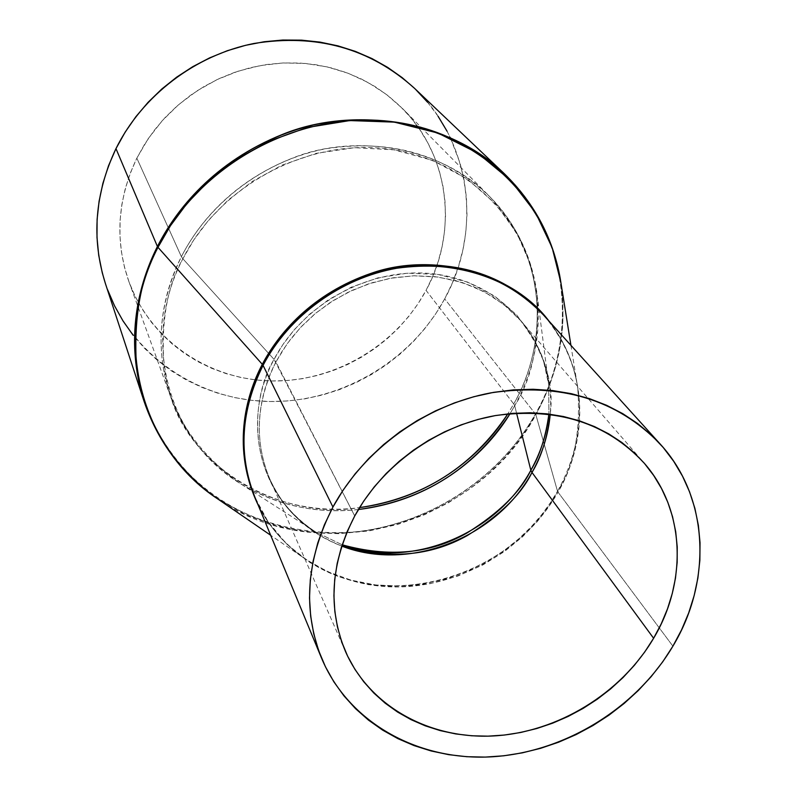 <?xml version="1.0" encoding="UTF-8"?>
<svg xmlns="http://www.w3.org/2000/svg" width="797" height="797" viewBox="0 0 797 797"><rect width="100%" height="100%" fill="white"/><g stroke="black" fill="none" stroke-linecap="round" stroke-linejoin="round"><path stroke-width="0.6" stroke-dasharray="3.98 2.99" d="M513.716 403.94L514.703 405.713L510.1 413.583L514.703 405.713L516.546 413.085L514.703 405.713C533.89 370.655 541.382 333.853 537.188 295.288C528.57 221.207 466.873 158.424 386.714 148.8C306.676 138.877 219.673 185.651 182.862 258.766L181.387 256.684C164.65 289.5 151.031 340.837 171.066 398.022C191.599 466.564 279.817 520.849 359.547 507.609C279.259 518.468 197.517 473.348 171.066 398.022C154.937 351.477 158.374 304.374 181.387 256.684L136.835 158.155C117.328 199.419 114.658 240.515 128.835 281.431C150.324 340.359 208.784 379.81 271.458 380.966C334.192 382.082 396.189 345.699 426.056 290.367L513.716 403.94L507.858 413.812L513.716 403.94L426.056 290.367C458.325 231.937 449.757 155.425 402.395 108.422L386.306 94.335L368.234 82.579L348.488 73.384L327.428 66.958L305.46 63.451L282.995 62.963L260.48 65.533L238.353 71.102L217.063 79.6L197.018 90.848L178.638 104.626L162.279 120.656L148.252 138.618L136.835 158.155L181.387 256.684C209.232 202.01 264.943 160.327 326.023 148.7C391.158 138.798 445.692 154.748 489.627 196.55C543.474 250.019 551.743 337.161 513.716 403.94C537.955 363.681 560.301 272.136 489.627 196.55C441.638 146.339 355.293 133.278 293.963 157.537C232.226 181.317 198.104 223.887 181.387 256.684L182.862 258.766C140.113 340.259 168.356 440.183 239.897 483.311C194.109 450.136 168.755 410.246 163.833 363.641C161.153 320.364 167.49 285.406 182.862 258.766L274.048 359.387L182.862 258.766L193.95 239.698L208.814 219.882L228.161 200.067L252.51 181.308L282.068 165.118L316.459 153.293L354.486 147.684L394.107 149.836L432.632 160.416L467.291 179.016L495.814 204.082L516.944 233.362L530.493 264.455L537.188 295.288C539.489 342.481 531.997 379.292 514.703 405.713L513.716 403.94M358.381 509.532C316.429 514.195 276.928 505.447 239.897 483.311C275.732 505.228 315.233 513.965 358.381 509.532M345.619 651.797L269.824 479.057C282.975 509.422 306.955 531.758 341.774 546.075C308.519 533.283 284.539 510.947 269.824 479.057C249.999 432.243 261.815 388.607 275.931 361.968L274.048 359.387L354.725 515.958L275.931 361.968L286.94 344.065L300.409 327.597L316.04 312.932L333.535 300.379L352.493 290.198L372.538 282.616L393.22 277.774L414.121 275.772L434.783 276.639L454.778 280.325L473.717 286.741L491.201 295.717L506.902 307.064L520.521 320.504C543.026 347.472 552.929 378.714 550.229 414.231C554.353 383.516 544.451 352.274 520.521 320.504L504.033 304.703L484.277 291.762L461.971 282.397L438.111 277.047L413.792 275.782L390.062 278.322L367.776 284.14L347.562 292.539L329.769 302.79L314.496 314.227L301.684 326.252L291.154 338.426L282.656 350.401L275.931 361.968C256.076 402.087 254.034 441.12 269.824 479.057C279.757 501.193 295.029 518.827 315.642 531.968L342.192 544.809L315.642 531.968C260.47 498.663 240.226 421.842 274.048 359.387L282.796 344.742L294.452 329.53L309.525 314.267L328.434 299.772L351.338 287.179L377.917 277.854L407.287 273.202L437.882 274.427L467.66 282.098L494.469 295.936L516.576 314.825L532.974 337.081L543.504 360.872L548.685 384.582L548.914 414.061L548.685 384.582L537.188 295.288C532.366 257.301 516.516 224.385 489.627 196.55L402.395 108.422M672.897 646.168L558.01 492.157C591.115 434.923 586.333 361.609 543.275 314.775C599.533 380.508 579.26 456.9 558.01 492.157L557.511 491.251L550.438 502.728L541.801 514.573L531.4 526.608L519.026 538.603L504.511 550.229L487.744 561.078L468.746 570.652L447.625 578.393L424.701 583.703L400.483 586.044L375.656 584.958L351.059 580.156L327.587 571.618L306.108 559.584C284.559 544.55 268.569 526.359 258.138 504.999C269.416 527.335 285.406 545.527 306.108 559.584C282.925 543.813 265.859 523.001 254.891 497.149L267.971 521.607L286.561 543.972L310.272 562.732L338.087 576.57L368.473 584.689L399.666 586.921L429.981 583.703L458.076 575.962L483.082 564.814L504.581 551.414L522.553 536.75L537.198 521.636L548.874 506.643L558.01 492.157L672.897 646.168M570.931 345.36L577.725 387.8C574.677 364.896 565.083 342.66 548.974 321.071C564.316 340.827 573.9 363.073 577.725 387.8C582.677 423.635 575.932 458.126 557.511 491.251L535.843 414.679C558.906 372.727 567.255 328.693 560.889 282.596L562.323 294.402L563.041 317.176L562.463 328.045L559.753 348.648L555.35 367.616L549.671 384.911L543.076 400.572L535.843 414.679L535.435 413.962C563.599 367.915 589.69 259.882 504.192 173.567C569.227 234.318 579.907 336.483 535.435 413.962L444.696 298.885C482.414 231.08 471.416 141.428 414.281 88.098M414.33 88.158L415.546 89.324M427.531 102.225L438.061 116.242M447.047 131.206L450.185 137.413M450.574 138.22L460.138 163.405L464.143 180.321L466.424 197.556L466.982 214.951L465.817 232.355L462.957 249.591L458.454 266.527L452.337 283.005L444.696 298.885L435.58 314.028L425.1 328.304L413.334 341.594L400.403 353.788L386.415 364.777L371.492 374.47L355.761 382.789L339.363 389.653L322.426 395.003L305.112 398.789L287.568 400.971L269.944 401.519L252.39 400.423L235.065 397.683L218.129 393.31L201.731 387.332L186.04 379.79L171.186 370.744L157.338 360.254L144.616 348.409L133.159 335.298M107.545 289.64L105.443 283.652M426.056 290.367L432.771 276.33L438.131 261.775L442.066 246.821L444.537 231.608L445.513 216.256L444.965 200.924L442.893 185.751L439.306 170.867L434.216 156.431L427.66 142.573L419.69 129.433L410.375 117.159L399.785 105.862L388.029 95.66L375.188 86.674L361.4 79.013L346.795 72.736L331.502 67.954L315.692 64.696L299.513 63.023L283.134 62.963L266.726 64.507L250.457 67.665L234.507 72.397L219.026 78.674L204.201 86.415L190.174 95.54L177.103 105.961L165.109 117.557L154.339 130.22L144.885 143.799L136.835 158.155L130.29 173.138L125.288 188.58L121.891 204.331L120.108 220.211L119.948 236.071L121.403 251.752L124.442 267.095L129.024 281.949L135.091 296.175L142.573 309.635L151.37 322.207L161.412 333.794L172.57 344.264L184.735 353.559L197.786 361.589L211.594 368.284L226.039 373.604L240.963 377.509L256.245 379.97L271.737 380.976L287.299 380.528L302.8 378.625L318.103 375.307L333.056 370.595L347.552 364.538L361.459 357.195L374.64 348.628L387.003 338.914L398.42 328.135L408.791 316.379L418.036 303.757L426.056 290.367M105.383 283.463C128.158 352.334 194.757 399.177 266.676 401.439C338.685 403.671 410.266 362.356 444.696 298.885L535.435 413.962C494.778 486.499 412.159 534.329 329.33 533.034C246.622 531.679 170.03 479.714 144.058 401.319C155.993 435.102 178.169 467.54 209.93 493.014C254.382 525.143 312.822 537.855 365.564 530.712C458.823 514.732 512.381 455.824 535.435 413.962L535.843 414.679L526.996 429.214L516.197 444.188L503.166 459.381L487.664 474.494L469.473 489.119L448.442 502.728L424.582 514.713L398.012 524.346L369.131 530.912L338.546 533.701L307.084 532.127L275.812 525.841L245.835 514.802L218.268 499.281C318.531 569.835 477.184 525.482 535.843 414.679L557.511 491.251C510.578 578.851 383.895 614.587 306.108 559.584L270.671 535.255M543.275 314.775C561.925 335.756 573.412 360.095 577.725 387.8C580.893 432.034 574.159 466.514 557.511 491.251L558.01 492.157C526.648 547.36 464.113 585.088 400.861 586.891C337.669 588.594 278.362 553.437 254.891 497.149M128.835 281.431L171.066 398.022C184.695 434.245 207.648 462.668 239.897 483.311L315.642 531.968C241.322 482.952 251.762 394.834 274.048 359.387C303.229 303.328 370.386 267.045 432.173 273.72C494.05 280.185 542.01 327.457 548.685 384.582C545.656 360.324 536.261 338.964 520.521 320.504L644.106 463.027M215.838 497.617L218.268 499.281"/><path stroke-width="1.2" d="M510.1 413.583C488.292 449.747 438.709 499.57 358.381 509.532C423.496 500.546 474.076 468.566 510.1 413.583M359.547 507.609C437.264 497.139 485.821 449.319 507.858 413.812C472.272 466.972 422.838 498.235 359.547 507.609M530.842 470.28C495.694 535.235 409.359 569.775 342.192 544.809C388.966 557.711 430.51 553.805 466.803 533.103C498.992 512.969 520.331 492.028 530.842 470.28L531.988 472.452C541.193 457.428 547.27 438.021 550.229 414.231C548.366 434.594 542.289 454.001 531.988 472.452L653.61 638.267C620.983 693.629 557.561 732.363 493.632 735.94C429.772 739.387 369.868 706.63 345.619 651.797C327.537 608.34 330.576 563.061 354.725 515.958L363.761 501.044L374.271 486.857L386.137 473.548L399.237 461.274L413.444 450.156L428.597 440.313L444.547 431.854L461.124 424.861L478.14 419.421L495.415 415.566L512.78 413.344L530.035 412.776L547.011 413.842L563.529 416.532L579.429 420.806L594.542 426.604L608.739 433.857L621.859 442.484L633.804 452.377L644.464 463.436L653.729 475.54L661.55 488.551L667.836 502.349L672.568 516.785L675.707 531.719L677.231 547.011L677.151 562.523L675.487 578.094L672.25 593.586L667.487 608.878L661.251 623.812L653.61 638.267L644.634 652.125L634.422 665.256L623.045 677.56L610.622 688.917L597.262 699.228L583.085 708.423L568.201 716.413L552.749 723.128L536.859 728.498L520.67 732.493L504.322 735.053L487.963 736.159L471.734 735.78L455.784 733.937L440.253 730.62L425.289 725.838L411.033 719.641L397.613 712.07L385.18 703.183L373.843 693.051L363.731 681.744L354.944 669.38L347.582 656.061L341.734 641.894L337.47 627.03L334.85 611.598L333.913 595.757L334.69 579.658L337.181 563.459L341.375 547.33L347.233 531.44L354.725 515.958C382.45 465.03 437.055 425.937 495.106 415.626C557.063 407.038 606.726 422.848 644.106 463.027C685.061 509.522 687.672 581.382 653.61 638.267L531.988 472.452L530.842 470.28L516.546 413.085L530.842 470.28C539.728 455.675 545.756 436.935 548.914 414.061C546.812 433.727 540.784 452.457 530.842 470.28M341.774 546.075C408.991 572.306 496.581 537.955 531.988 472.452C521.437 494.349 499.868 515.39 467.301 535.554C430.49 556.246 388.647 559.753 341.774 546.075M332.927 507.041C364.07 449.508 425.419 405.075 490.922 392.841C560.779 382.52 617.187 399.576 660.165 444.009C708.932 497.069 712.418 580.565 672.897 646.168C635.418 709.44 562.642 753.434 489.517 756.931C416.482 760.308 348.169 721.883 321.56 658.153C302.452 609.665 306.237 559.285 332.927 507.041L263.06 365.375L332.927 507.041L324.429 524.735L317.794 542.887L313.082 561.287L310.312 579.768L309.505 598.119L310.661 616.171L313.729 633.725L318.661 650.621L325.405 666.7L333.853 681.814L343.925 695.831L355.492 708.613L368.433 720.08L382.62 730.112L397.892 738.64L414.111 745.613L431.117 750.963L448.741 754.669L466.843 756.712L485.243 757.09L503.774 755.795L522.294 752.856L540.625 748.313L558.607 742.206L576.101 734.595L592.948 725.549L609.008 715.138L624.141 703.462L638.208 690.61L651.109 676.703L662.706 661.849L672.897 646.168L681.594 629.799L688.708 612.883L694.167 595.558L697.903 577.984L699.866 560.321L700.035 542.717L698.371 525.333L694.894 508.347L689.594 491.908L682.521 476.178L673.714 461.333L663.234 447.506L651.179 434.863L637.63 423.526L622.726 413.633L606.597 405.294L589.401 398.61L571.29 393.668L552.46 390.54L533.093 389.265L513.398 389.872L493.572 392.363L473.826 396.727L454.38 402.923L435.441 410.893L417.22 420.557L399.895 431.795L383.676 444.517L368.712 458.554L355.183 473.767L343.218 489.986L332.927 507.041M543.275 314.775C505.388 275.563 456.591 260.051 396.886 268.22C340.947 278.063 289.092 315.771 263.06 365.375C247.09 395.631 233.8 444.417 254.891 497.149C238.034 454.36 240.754 410.435 263.06 365.375L262.303 364.319L263.06 365.375C278.581 335.786 310.501 296.932 367.696 275.832C424.592 254.223 502.947 268.29 543.275 314.775L660.165 444.009M258.138 504.999C231.529 449.548 245.406 396.099 262.303 364.319C289.172 313.052 343.637 274.636 401.549 266.238C463.465 259.822 512.601 278.093 548.974 321.071C511.674 271.159 431.466 252.091 371.661 273.152C311.677 293.585 278.193 333.963 262.303 364.319L157.985 247.329L262.303 364.319C238.403 413.195 237.008 460.088 258.138 504.999M105.443 283.652L102.255 272.763L98.718 255.319L96.995 237.476L97.104 219.404L99.077 201.302L102.903 183.34L108.541 165.716L115.973 148.621C142.284 95.55 195.135 55.172 253.874 43.496C316.469 33.404 369.938 48.278 414.281 88.098L504.192 173.567C448.173 118.594 351.208 106.29 282.925 134.245C214.144 161.721 176.147 209.511 157.417 246.502C188.49 185.073 250.527 137.831 318.979 123.784C391.905 111.58 453.642 128.178 504.192 173.567C535.325 203.932 554.234 240.276 560.889 282.596C548.695 199.957 477.981 130.907 387.332 121.274C296.833 111.331 199.25 164.78 157.985 247.329L170.399 225.8L187.016 203.444L208.615 181.039L235.782 159.769L268.768 141.278L307.194 127.51L349.793 120.566L394.376 122.13L438.041 133.089L477.692 153.064L510.757 180.491L535.704 212.938L552.191 247.757L560.889 282.596L570.931 345.36M157.417 246.502L115.973 148.621L157.417 246.502C139.007 282.885 124.153 338.605 144.058 401.319C127.928 350.132 132.382 298.526 157.417 246.502M215.838 497.617C181.706 473.567 157.776 441.458 144.058 401.319L105.383 283.463C91.237 238.512 94.763 193.571 115.973 148.621L125.109 132.222L135.869 116.711L148.152 102.245L161.821 88.995L176.735 77.1L192.744 66.679L209.671 57.852L227.334 50.709L245.546 45.329L264.116 41.753L282.835 40.029L301.515 40.149L319.956 42.102L337.968 45.867L355.362 51.387L371.98 58.579L387.641 67.376L402.216 77.658L414.33 88.158M415.546 89.324L427.531 102.225M438.061 116.242L447.047 131.206M450.185 137.413L450.574 138.22M133.159 335.298L123.087 321.052L114.519 305.789L107.545 289.64M218.268 499.281C168.436 465.468 141.487 411.74 136.367 364.428C133.717 316.27 140.92 277.236 157.985 247.329C110.683 338.317 140.631 449.1 218.268 499.281L270.671 535.255M321.47 657.963L254.891 497.149"/></g></svg>
